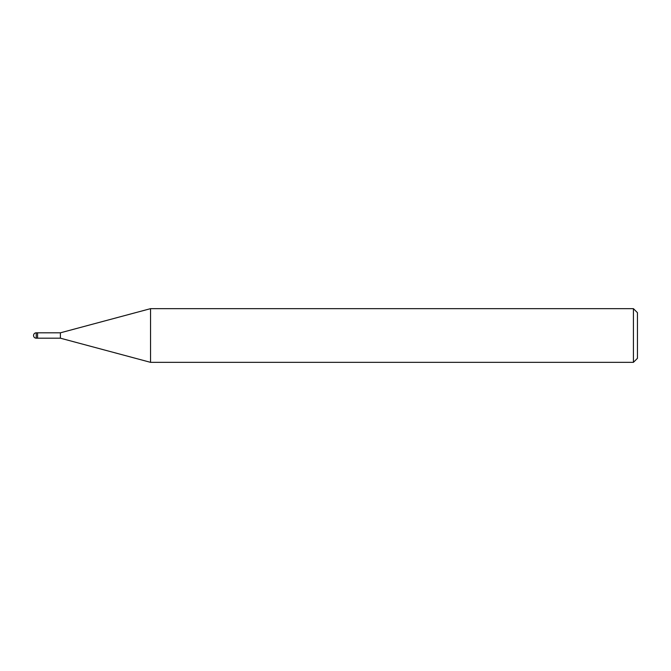<?xml version="1.0" encoding="UTF-8"?>
<svg xmlns="http://www.w3.org/2000/svg" width="671" height="671" viewBox="0 0 671 671"><rect width="100%" height="100%" fill="white"/><g stroke="black" fill="none" stroke-linecap="round" stroke-linejoin="round"><path stroke-width="1.01" d="M60.39 338.184L37.576 338.184L37.576 332.816L60.39 332.816L150.539 308.66L633.424 308.66L637.45 312.686L637.45 358.314L633.424 362.34L150.539 362.34L60.39 338.184L60.39 332.816M633.424 362.34L633.424 308.66M150.539 362.34L150.539 308.66M37.576 337.823L37.576 332.816L36.234 332.816A2.684 2.684 0 0 0 33.55 335.5A2.684 2.684 0 0 0 36.234 338.184L36.234 332.816M36.234 338.184L37.576 338.184"/></g></svg>
